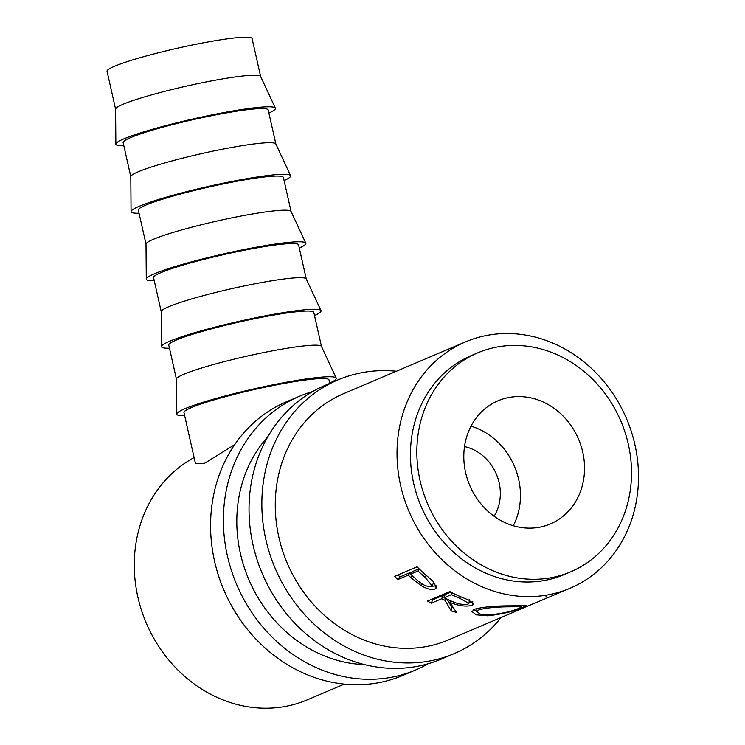 <?xml version="1.0" encoding="UTF-8"?>
<svg xmlns="http://www.w3.org/2000/svg" width="745" height="745" viewBox="0 0 745 745"><rect width="100%" height="100%" fill="white"/><g stroke="black" fill="none" stroke-linecap="round" stroke-linejoin="round"><path stroke-width="1.12" d="M396.405 371.233A148.683 131.381 67 0 0 337.885 379.931L325.071 385.379A148.683 131.381 67 0 0 253.03 544.93A148.683 131.381 67 0 0 441.31 659.083L454.124 653.644A148.683 131.381 67 0 0 501.022 617.577M337.885 379.931A148.683 131.381 67 0 0 265.844 539.492A148.683 131.381 67 0 0 454.124 653.644M465.457 341.908A133.821 118.241 67 0 0 400.624 485.507A133.821 118.241 67 0 0 570.074 588.243A133.821 118.241 67 0 0 634.908 444.644A133.821 118.241 67 0 0 465.457 341.908L343.696 393.621A133.821 118.241 67 0 0 278.863 537.22A133.821 118.241 67 0 0 448.313 639.955L522.897 608.246A133.821 118.241 67 0 1 519.004 609.708L547.1 598.002A133.821 118.241 67 0 0 547.65 597.769L545.973 596.615M312.583 391.591A148.683 131.381 67 0 0 299.434 396.265L286.62 401.704A148.683 131.381 67 0 0 214.579 561.264A148.683 131.381 67 0 0 402.859 675.417L415.673 669.969A148.683 131.381 67 0 0 428.161 663.758M299.434 396.265A148.683 131.381 67 0 0 227.393 555.817A148.683 131.381 67 0 0 415.673 669.969M267.8 436.766A133.821 118.241 67 0 0 240.412 553.554A133.821 118.241 67 0 0 364.566 664.615M494.093 516.248A44.607 39.41 67 0 0 499.141 482.76A44.607 39.41 67 0 0 464.508 446.581M275.38 108.155L260.61 76.446A74.342 7.022 167.3 0 0 203.106 82.546A74.342 7.022 167.3 0 0 123.055 104.281A74.342 7.022 167.3 0 0 115.596 109.124L115.857 144.102A81.773 7.72 -12.7 0 1 124.061 138.775A81.773 7.72 -12.7 0 1 212.12 114.87A81.773 7.72 -12.7 0 1 275.38 108.155A81.773 7.72 -12.7 0 1 268.88 113.082M260.648 76.511L252.099 38.591A74.342 7.022 167.3 0 0 195.274 44.402A74.342 7.022 167.3 0 0 114.497 66.286A74.342 7.022 167.3 0 0 107.047 71.278L115.596 109.198M123.838 145.769A81.773 7.72 -12.7 0 1 115.857 144.102M290.587 175.643L275.818 143.934A74.342 7.022 167.3 0 0 218.313 150.034A74.342 7.022 167.3 0 0 138.263 171.769A74.342 7.022 167.3 0 0 130.803 176.621L131.064 211.599A81.773 7.72 -12.7 0 1 139.278 206.263A81.773 7.72 -12.7 0 1 227.327 182.357A81.773 7.72 -12.7 0 1 290.587 175.643A81.773 7.72 -12.7 0 1 284.096 180.569M130.803 176.686L123.13 142.63A74.342 7.022 -12.7 0 1 130.571 137.639A74.342 7.022 -12.7 0 1 211.347 115.754A74.342 7.022 -12.7 0 1 268.181 109.943L275.855 143.999M139.045 213.256A81.773 7.72 -12.7 0 1 131.064 211.599M305.795 243.131L291.034 211.422A74.342 7.022 167.3 0 0 233.52 217.521A74.342 7.022 167.3 0 0 153.47 239.257A74.342 7.022 167.3 0 0 146.011 244.109L146.281 279.086A81.773 7.72 -12.7 0 1 154.485 273.75A81.773 7.72 -12.7 0 1 242.535 249.845A81.773 7.72 -12.7 0 1 305.795 243.131A81.773 7.72 -12.7 0 1 299.304 248.057M146.011 244.183L138.337 210.118A74.342 7.022 -12.7 0 1 145.787 205.126A74.342 7.022 -12.7 0 1 226.564 183.242A74.342 7.022 -12.7 0 1 283.389 177.431L291.062 211.496M154.252 280.744A81.773 7.72 -12.7 0 1 146.281 279.086M321.002 310.628L306.242 278.919A74.342 7.022 167.3 0 0 248.737 285.009A74.342 7.022 167.3 0 0 168.687 306.744A74.342 7.022 167.3 0 0 161.227 311.596L161.488 346.574A81.773 7.72 -12.7 0 1 169.692 341.238A81.773 7.72 -12.7 0 1 257.751 317.333A81.773 7.72 -12.7 0 1 321.002 310.628A81.773 7.72 -12.7 0 1 314.511 315.545M161.227 311.671L153.544 277.606A74.342 7.022 -12.7 0 1 160.994 272.614A74.342 7.022 -12.7 0 1 241.771 250.739A74.342 7.022 -12.7 0 1 298.596 244.919L306.269 278.984M169.469 348.232A81.773 7.72 -12.7 0 1 161.488 346.574M336.219 378.115L321.449 346.406A74.342 7.022 167.3 0 0 263.944 352.506A74.342 7.022 167.3 0 0 183.894 374.232A74.342 7.022 167.3 0 0 176.435 379.084L176.695 414.062A81.773 7.72 -12.7 0 1 184.9 408.726A81.773 7.72 -12.7 0 1 272.959 384.82A81.773 7.72 -12.7 0 1 336.219 378.115A81.773 7.72 -12.7 0 1 329.718 383.042M176.435 379.158L168.761 345.093A74.342 7.022 -12.7 0 1 176.202 340.102A74.342 7.022 -12.7 0 1 256.978 318.227A74.342 7.022 -12.7 0 1 313.803 312.406L321.477 346.472M184.676 415.729A81.773 7.72 -12.7 0 1 176.695 414.062M465.606 472.572A66.91 59.116 -113 0 1 498.023 400.773A66.91 59.116 -113 0 1 582.748 452.14A66.91 59.116 -113 0 1 550.332 523.94A66.91 59.116 -113 0 1 465.606 472.572M470.998 426.187A66.91 59.116 -113 0 1 518.66 479.352A66.91 59.116 -113 0 1 513.277 525.737M477.685 352.869L471.268 355.589A118.949 105.101 67 0 0 413.643 483.235A118.949 105.101 67 0 0 564.263 574.563L570.67 571.843A118.949 105.101 67 0 0 628.305 444.197A118.949 105.101 67 0 0 477.685 352.869A118.949 105.101 67 0 0 420.05 480.516A118.949 105.101 67 0 0 570.67 571.843M542.118 600.107L570.074 588.243M510.968 605.834L526.417 605.396L523.474 607.054C515.112 611.058 503.201 613.982 487.761 615.826L476.26 614.839L472.013 611.608L474.742 609.159C483.226 606.914 495.304 605.806 510.968 605.834M444.951 600.284A133.821 118.241 67 0 1 441.72 598.747L431.374 603.143A133.821 118.241 67 0 1 427.444 601.113L449.868 591.586A133.821 118.241 67 0 0 458.706 595.916L468.67 600.051L473.755 603.897L472.283 605.219C466.528 606.952 459.078 606.03 449.933 602.444L456.443 612.343A133.821 118.241 67 0 1 451.302 610.956L444.951 600.284L445.519 598.505M410.914 577.636A133.821 118.241 67 0 1 408.251 575.149L397.904 579.545A133.821 118.241 67 0 1 394.645 576.332L417.079 566.805A133.821 118.241 67 0 0 424.305 573.687L432.892 581.1L436.57 587.749L435.089 588.978C431.877 590.236 427.248 589.137 421.195 585.682L410.914 577.636L412.264 575.801M194.119 457.616A133.821 118.241 67 0 0 137.872 597.099A133.821 118.241 67 0 0 307.331 699.834L344.339 684.115M329.793 383.368L329.011 379.903A74.342 7.022 -12.7 0 0 272.186 385.714A74.342 7.022 -12.7 0 0 191.409 407.59A74.342 7.022 -12.7 0 0 183.968 412.59L195.469 463.613L204.037 463.623L234.656 444.653M523.474 607.054L522.906 605.21M487.761 615.826L487.649 614.904M476.8 611.366L473.354 609.866M479.035 607.901L478.961 609.829L476.791 611.738L480.413 614.159L489.893 614.858C502.633 613.526 512.495 611.263 519.47 608.078L521.742 606.709L508.872 606.803C496.012 606.905 486.038 607.911 478.961 609.829M508.77 605.909L508.872 606.803M472.283 605.219L472.758 601.662M472.172 601.876L469.052 602.491M449.933 602.444L450.399 600.721M451.302 610.956L451.898 607.436A130.096 114.954 67 0 0 453.183 607.799M451.898 607.436L447.168 599.278M441.72 598.747L442.875 595.441A130.096 114.954 67 0 0 444.551 596.251M442.875 595.441L432.528 599.837L431.374 603.143M431.569 599.362A130.096 114.954 67 0 0 432.528 599.837M450.79 592.079L445.175 594.463L444.029 597.769L452.168 601.466C458.436 604.176 463.753 605.052 468.121 604.083L468.903 603.366L459.87 598.365L460.345 596.624M452.131 592.778L451.498 594.594L444.029 597.769M451.498 594.594A133.821 118.241 67 0 0 459.87 598.365M435.089 588.978L436.589 585.868M436.561 585.887L431.774 586.24M421.195 585.682L422.201 583.968M408.251 575.149L410.337 572.505A130.096 114.954 67 0 0 411.212 573.333M410.337 572.505L399.981 576.9L397.904 579.545M397.96 574.926A130.096 114.954 67 0 0 399.981 576.9M419.062 568.798L412.637 571.527L410.551 574.171L417.116 580.141C422.434 584.9 427.183 587.013 431.346 586.492L432.109 585.849L424.948 577.198L426.187 575.336M432.109 585.849L433.888 582.078M419.463 569.18L418.029 570.996L410.551 574.171M418.029 570.996A133.821 118.241 67 0 0 424.948 577.198M476.875 608.153L476.791 611.738M521.37 605.285L521.742 606.709M468.903 603.366L469.518 599.818"/></g></svg>
